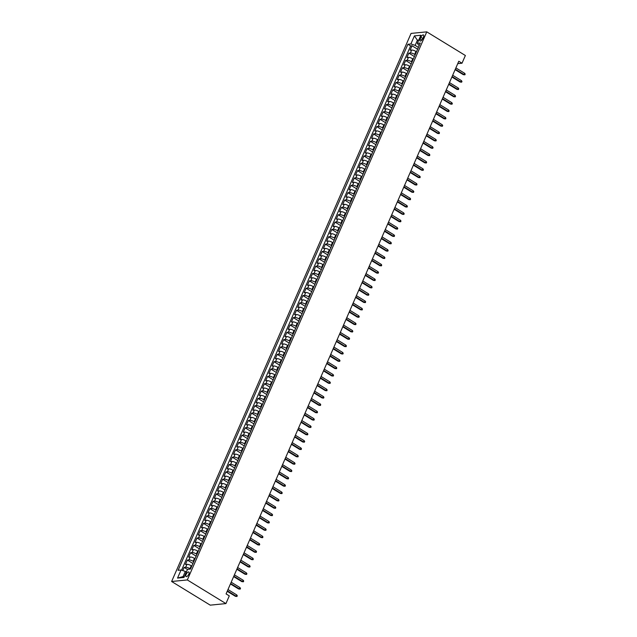 <?xml version="1.0" encoding="UTF-8"?>
<svg xmlns="http://www.w3.org/2000/svg" width="637" height="637" viewBox="0 0 637 637"><rect width="100%" height="100%" fill="white"/><g stroke="black" fill="none" stroke-linecap="round" stroke-linejoin="round"><path stroke-width="0.96" d="M188.823 574.16A2.675 1.139 -58.5 0 0 188.863 572.018A2.675 1.139 -58.5 0 0 186.108 574.431A2.675 1.139 -58.5 0 0 186.068 576.581A2.675 1.139 -58.5 0 0 188.823 574.16M187.318 579.933L225.928 603.589L210.234 605.15L171.624 581.493L411.072 33.411L426.766 31.85L187.318 579.933L171.624 581.493M416.479 51.78L415.929 51.446A3.336 0.932 -156.4 0 0 411.661 50.036L410.109 50.188L412.035 45.776L417.609 49.192M415.197 54.718L414.647 54.384A3.336 0.932 -156.4 0 0 410.379 52.975L408.827 53.126L414.4 56.542M408.827 53.126L406.9 57.537L408.452 57.378A3.336 0.932 -156.4 0 1 412.72 58.787L413.27 59.13M410.061 66.471L409.511 66.137A3.336 0.932 -156.4 0 0 405.243 64.727L403.691 64.878L405.618 60.475L411.191 63.883M406.852 73.82L406.302 73.486A3.336 0.932 -156.4 0 0 402.035 72.077L400.482 72.228L402.409 67.825L407.983 71.233M403.643 81.17L403.094 80.827A3.336 0.932 -156.4 0 0 398.818 79.426L397.273 79.577L399.2 75.166L404.774 78.582M400.434 88.511L399.885 88.177A3.336 0.932 -156.4 0 0 395.609 86.767L394.064 86.927L395.991 82.515L401.557 85.931M397.217 95.861L396.676 95.526A3.336 0.932 -156.4 0 0 392.4 94.117L390.855 94.268L392.782 89.865L398.348 93.273M394.008 103.21L393.459 102.875A3.336 0.932 -156.4 0 0 389.191 101.466L387.646 101.617L389.573 97.206L395.139 100.622M390.8 110.551L390.25 110.217A3.336 0.932 -156.4 0 0 385.982 108.808L384.437 108.967L386.356 104.556L391.93 107.971M387.591 117.901L387.041 117.566A3.336 0.932 -156.4 0 0 382.773 116.157L381.221 116.308L383.148 111.905L388.721 115.313M384.382 125.25L383.832 124.916A3.336 0.932 -156.4 0 0 379.564 123.506L378.012 123.658L379.939 119.246L385.512 122.662M381.173 132.6L380.623 132.257A3.336 0.932 -156.4 0 0 376.356 130.848L374.803 131.007L376.73 126.596L382.304 130.012M377.964 139.941L377.415 139.607A3.336 0.932 -156.4 0 0 373.147 138.197L371.594 138.348L373.521 133.945L379.095 137.353M374.755 147.29L374.206 146.956A3.336 0.932 -156.4 0 0 369.93 145.547L368.385 145.698L370.312 141.295L375.878 144.703M371.546 154.64L370.997 154.297A3.336 0.932 -156.4 0 0 366.721 152.896L365.176 153.047L367.103 148.636L372.669 152.052M368.329 161.981L367.78 161.647A3.336 0.932 -156.4 0 0 363.512 160.237L361.967 160.397L363.894 155.985L369.46 159.401M365.12 169.331L364.571 168.996A3.336 0.932 -156.4 0 0 360.303 167.587L358.758 167.738L360.677 163.335L366.251 166.743M361.912 176.68L361.362 176.345A3.336 0.932 -156.4 0 0 357.094 174.936L355.542 175.087L357.468 170.676L363.042 174.092M358.703 184.021L358.153 183.687A3.336 0.932 -156.4 0 0 353.885 182.278L352.333 182.437L354.26 178.026L359.833 181.441M355.494 191.371L354.944 191.036A3.336 0.932 -156.4 0 0 350.676 189.627L349.124 189.778L351.051 185.375L356.624 188.783M352.285 198.72L351.735 198.386A3.336 0.932 -156.4 0 0 347.468 196.976L345.915 197.128L347.842 192.716L353.416 196.132M349.076 206.07L348.527 205.727A3.336 0.932 -156.4 0 0 344.251 204.318L342.706 204.477L344.633 200.066L350.207 203.482M345.867 213.411L345.318 213.077A3.336 0.932 -156.4 0 0 341.042 211.667L339.497 211.818L341.424 207.415L346.99 210.823M342.65 220.76L342.109 220.426A3.336 0.932 -156.4 0 0 337.833 219.017L336.288 219.168L338.215 214.765L343.781 218.173M339.441 228.11L338.892 227.767A3.336 0.932 -156.4 0 0 334.624 226.366L333.079 226.517L335.006 222.106L340.572 225.522M336.232 235.451L335.683 235.117A3.336 0.932 -156.4 0 0 331.415 233.707L329.87 233.867L331.789 229.455L337.363 232.871M333.024 242.801L332.474 242.466A3.336 0.932 -156.4 0 0 328.206 241.057L326.654 241.208L328.581 236.805L334.154 240.213M329.815 250.15L329.265 249.815A3.336 0.932 -156.4 0 0 324.997 248.406L323.445 248.557L325.372 244.146L330.945 247.562M326.606 257.491L326.056 257.157A3.336 0.932 -156.4 0 0 321.789 255.748L320.236 255.907L322.163 251.496L327.737 254.911M323.397 264.841L322.848 264.506A3.336 0.932 -156.4 0 0 318.58 263.097L317.027 263.248L318.954 258.845L324.528 262.253M320.188 272.19L319.639 271.856A3.336 0.932 -156.4 0 0 315.363 270.446L313.818 270.598L315.745 266.186L321.311 269.602M316.979 279.539L316.43 279.197A3.336 0.932 -156.4 0 0 312.154 277.788L310.609 277.947L312.536 273.536L318.102 276.952M313.762 286.881L313.213 286.546A3.336 0.932 -156.4 0 0 308.945 285.137L307.4 285.288L309.327 280.885L314.893 284.293M310.553 294.23L310.004 293.896A3.336 0.932 -156.4 0 0 305.736 292.487L304.191 292.638L306.11 288.235L311.684 291.642M307.345 301.58L306.795 301.237A3.336 0.932 -156.4 0 0 302.527 299.836L300.975 299.987L302.901 295.576L308.475 298.992M304.136 308.921L303.586 308.587A3.336 0.932 -156.4 0 0 299.318 307.177L297.766 307.337L299.693 302.925L305.266 306.341M300.927 316.27L300.377 315.936A3.336 0.932 -156.4 0 0 296.109 314.527L294.557 314.678L296.484 310.275L302.057 313.683M297.718 323.62L297.168 323.285A3.336 0.932 -156.4 0 0 292.901 321.876L291.348 322.027L293.275 317.616L298.849 321.032M294.509 330.961L293.96 330.627A3.336 0.932 -156.4 0 0 289.684 329.218L288.139 329.377L290.066 324.966L295.64 328.381M291.3 338.311L290.751 337.976A3.336 0.932 -156.4 0 0 286.475 336.567L284.93 336.718L286.857 332.315L292.423 335.723M288.083 345.66L287.542 345.326A3.336 0.932 -156.4 0 0 283.266 343.916L281.721 344.068L283.648 339.656L289.214 343.072M284.874 353.009L284.325 352.667A3.336 0.932 -156.4 0 0 280.057 351.258L278.512 351.417L280.439 347.006L286.005 350.422M281.665 360.351L281.116 360.016A3.336 0.932 -156.4 0 0 276.848 358.607L275.303 358.758L277.222 354.355L282.796 357.763M278.457 367.7L277.907 367.366A3.336 0.932 -156.4 0 0 273.639 365.957L272.087 366.108L274.014 361.705L279.587 365.112M275.248 375.05L274.698 374.707A3.336 0.932 -156.4 0 0 270.43 373.306L268.878 373.457L270.805 369.046L276.378 372.462M272.039 382.391L271.489 382.057A3.336 0.932 -156.4 0 0 267.222 380.647L265.669 380.807L267.596 376.395L273.169 379.811M268.83 389.74L268.281 389.406A3.336 0.932 -156.4 0 0 264.013 387.997L262.46 388.148L264.387 383.745L269.961 387.153M265.621 397.09L265.072 396.755A3.336 0.932 -156.4 0 0 260.796 395.346L259.251 395.497L261.178 391.086L266.744 394.502M262.412 404.431L261.863 404.097A3.336 0.932 -156.4 0 0 257.587 402.688L256.042 402.847L257.969 398.436L263.535 401.851M259.195 411.781L258.646 411.446A3.336 0.932 -156.4 0 0 254.378 410.037L252.833 410.188L254.76 405.785L260.326 409.193M255.986 419.13L255.437 418.796A3.336 0.932 -156.4 0 0 251.169 417.386L249.624 417.538L251.543 413.126L257.117 416.542M252.778 426.479L252.228 426.137A3.336 0.932 -156.4 0 0 247.96 424.728L246.408 424.887L248.334 420.476L253.908 423.892M249.569 433.821L249.019 433.486A3.336 0.932 -156.4 0 0 244.751 432.077L243.199 432.228L245.126 427.825L250.699 431.233M246.36 441.17L245.81 440.836A3.336 0.932 -156.4 0 0 241.542 439.426L239.99 439.578L241.917 435.175L247.49 438.582M243.151 448.52L242.601 448.177A3.336 0.932 -156.4 0 0 238.334 446.776L236.781 446.927L238.708 442.516L244.282 445.932M239.942 455.861L239.393 455.527A3.336 0.932 -156.4 0 0 235.117 454.117L233.572 454.277L235.499 449.865L241.073 453.281M236.733 463.21L236.184 462.876A3.336 0.932 -156.4 0 0 231.908 461.467L230.363 461.618L232.29 457.215L237.856 460.623M233.516 470.56L232.975 470.225A3.336 0.932 -156.4 0 0 228.699 468.816L227.154 468.967L229.081 464.556L234.647 467.972M230.307 477.901L229.758 477.567A3.336 0.932 -156.4 0 0 225.49 476.158L223.945 476.317L225.872 471.906L231.438 475.321M227.098 485.251L226.549 484.916A3.336 0.932 -156.4 0 0 222.281 483.507L220.736 483.658L222.655 479.255L228.229 482.663M223.89 492.6L223.34 492.266A3.336 0.932 -156.4 0 0 219.072 490.856L217.52 491.008L219.447 486.596L225.02 490.012M220.681 499.949L220.131 499.607A3.336 0.932 -156.4 0 0 215.863 498.198L214.311 498.357L216.238 493.946L221.811 497.362M217.472 507.291L216.922 506.956A3.336 0.932 -156.4 0 0 212.654 505.547L211.102 505.698L213.029 501.295L218.602 504.703M214.263 514.64L213.713 514.306A3.336 0.932 -156.4 0 0 209.438 512.896L207.893 513.048L209.82 508.644L215.394 512.052M211.054 521.99L210.505 521.647A3.336 0.932 -156.4 0 0 206.229 520.246L204.684 520.397L206.611 515.986L212.177 519.402M207.837 529.331L207.296 528.997A3.336 0.932 -156.4 0 0 203.02 527.587L201.475 527.747L203.402 523.335L208.968 526.751M204.628 536.68L204.079 536.346A3.336 0.932 -156.4 0 0 199.811 534.937L198.266 535.088L200.193 530.685L205.759 534.093M201.419 544.03L200.87 543.695A3.336 0.932 -156.4 0 0 196.602 542.286L195.057 542.437L196.976 538.026L202.55 541.442M198.211 551.371L197.661 551.037A3.336 0.932 -156.4 0 0 193.393 549.627L191.841 549.787L193.767 545.376L199.341 548.791M195.002 558.721L194.452 558.386A3.336 0.932 -156.4 0 0 190.184 556.977L188.632 557.128L190.559 552.725L196.132 556.133M191.793 566.07L191.243 565.736A3.336 0.932 -156.4 0 0 186.975 564.326L185.423 564.478L187.35 560.066L192.923 563.482M457.74 63.644L462.008 63.222L458.791 61.248L226.079 593.907L229.296 595.874L225.928 603.589M420.818 37.288L420.117 38.905A2.588 1.107 -58.5 0 0 420.078 40.983A2.588 1.107 -58.5 0 0 422.745 38.642L423.454 37.026A2.588 1.107 -58.5 0 0 423.486 34.955A2.588 1.107 -58.5 0 0 420.818 37.288L422.809 38.507M418.413 40.856L417.402 40.235L415.157 45.378L410.881 43.969L407.911 44.264L178.089 570.306L181.059 570.011L177.532 578.093L183.974 577.456L187.509 569.374L190.479 569.08L420.301 43.037L417.331 43.332L419.154 45.657M410.881 43.969L414.416 35.887L420.858 35.25L417.331 43.332M190.511 569.008L189.961 568.674L191.243 565.736M193.72 561.659L193.17 561.324L194.452 558.386M196.929 554.317L196.379 553.975L197.661 551.037M200.137 546.968L199.588 546.634L200.87 543.695M203.346 539.619L202.797 539.284L204.079 536.346M206.555 532.269L206.006 531.935L207.296 528.997M209.764 524.928L209.215 524.585L210.505 521.647M212.973 517.578L212.432 517.244L213.713 514.306M216.19 510.229L215.64 509.895L216.922 506.956M219.399 502.888L218.849 502.545L220.131 499.607M222.608 495.538L222.058 495.204L223.34 492.266M225.817 488.189L225.267 487.854L226.549 484.916M229.025 480.847L228.476 480.505L229.758 477.567M232.234 473.498L231.685 473.164L232.975 470.225M235.443 466.149L234.894 465.814L236.184 462.876M238.652 458.799L238.111 458.465L239.393 455.527M241.869 451.458L241.319 451.115L242.601 448.177M245.078 444.108L244.528 443.774L245.81 440.836M248.287 436.759L247.737 436.425L249.019 433.486M251.496 429.418L250.946 429.075L252.228 426.137M254.704 422.068L254.155 421.734L255.437 418.796M257.913 414.719L257.364 414.384L258.646 411.446M261.122 407.377L260.573 407.035L261.863 404.097M264.331 400.028L263.782 399.694L265.072 396.755M267.54 392.679L266.999 392.344L268.281 389.406M270.757 385.329L270.207 384.995L271.489 382.057M273.966 377.988L273.416 377.645L274.698 374.707M277.175 370.638L276.625 370.304L277.907 367.366M280.384 363.289L279.834 362.955L281.116 360.016M283.592 355.948L283.043 355.605L284.325 352.667M286.801 348.598L286.252 348.264L287.542 345.326M290.01 341.249L289.461 340.914L290.751 337.976M293.219 333.907L292.678 333.565L293.96 330.627M296.436 326.558L295.887 326.224L297.168 323.285M299.645 319.209L299.095 318.874L300.377 315.936M302.854 311.859L302.304 311.525L303.586 308.587M306.063 304.518L305.513 304.175L306.795 301.237M309.271 297.168L308.722 296.834L310.004 293.896M312.48 289.819L311.931 289.485L313.213 286.546M315.689 282.478L315.14 282.135L316.43 279.197M318.898 275.128L318.349 274.794L319.639 271.856M322.107 267.779L321.566 267.444L322.848 264.506M325.324 260.437L324.774 260.095L326.056 257.157M328.533 253.088L327.983 252.754L329.265 249.815M331.742 245.739L331.192 245.404L332.474 242.466M334.951 238.389L334.401 238.055L335.683 235.117M338.159 231.048L337.61 230.705L338.892 227.767M341.368 223.698L340.819 223.364L342.109 220.426M344.577 216.349L344.028 216.015L345.318 213.077M347.786 209.008L347.245 208.665L348.527 205.727M351.003 201.658L350.454 201.324L351.735 198.386M354.212 194.309L353.662 193.974L354.944 191.036M357.421 186.967L356.871 186.625L358.153 183.687M360.63 179.618L360.08 179.284L361.362 176.345M363.838 172.269L363.289 171.934L364.571 168.996M367.047 164.919L366.498 164.585L367.78 161.647M370.256 157.578L369.707 157.235L370.997 154.297M373.465 150.228L372.916 149.894L374.206 146.956M376.674 142.879L376.133 142.545L377.415 139.607M379.891 135.538L379.341 135.195L380.623 132.257M383.1 128.188L382.55 127.854L383.832 124.916M386.309 120.839L385.759 120.504L387.041 117.566M389.518 113.497L388.968 113.155L390.25 110.217M392.726 106.148L392.177 105.814L393.459 102.875M395.935 98.799L395.386 98.464L396.676 95.526M399.144 91.449L398.595 91.115L399.885 88.177M402.353 84.108L401.812 83.766L403.094 80.827M405.57 76.759L405.021 76.424L406.302 73.486M408.779 69.409L408.229 69.075L409.511 66.137M411.988 62.068L411.438 61.725L412.72 58.787M412.035 45.776L410.618 45.92L181.569 570.187M189.961 568.674A3.336 0.932 23.6 0 0 185.685 567.264L184.141 567.416L182.763 570.577M187.35 560.066L188.902 559.915A3.336 0.932 23.6 0 1 193.17 561.324M190.559 552.725L192.111 552.566A3.336 0.932 23.6 0 1 196.379 553.975M193.767 545.376L195.32 545.224A3.336 0.932 23.6 0 1 199.588 546.634M196.976 538.026L198.529 537.875A3.336 0.932 23.6 0 1 202.797 539.284M200.193 530.685L201.738 530.525A3.336 0.932 23.6 0 1 206.006 531.935M203.402 523.335L204.947 523.184A3.336 0.932 23.6 0 1 209.215 524.585M206.611 515.986L208.156 515.835A3.336 0.932 23.6 0 1 212.432 517.244M209.82 508.644L211.365 508.485A3.336 0.932 23.6 0 1 215.64 509.895M213.029 501.295L214.573 501.136A3.336 0.932 23.6 0 1 218.849 502.545M216.238 493.946L217.79 493.794A3.336 0.932 23.6 0 1 222.058 495.204M219.447 486.596L220.999 486.445A3.336 0.932 23.6 0 1 225.267 487.854M222.655 479.255L224.208 479.096A3.336 0.932 23.6 0 1 228.476 480.505M225.872 471.906L227.417 471.754A3.336 0.932 23.6 0 1 231.685 473.164M229.081 464.556L230.626 464.405A3.336 0.932 23.6 0 1 234.894 465.814M232.29 457.215L233.835 457.055A3.336 0.932 23.6 0 1 238.111 458.465M235.499 449.865L237.044 449.714A3.336 0.932 23.6 0 1 241.319 451.115M238.708 442.516L240.253 442.365A3.336 0.932 23.6 0 1 244.528 443.774M241.917 435.175L243.469 435.015A3.336 0.932 23.6 0 1 247.737 436.425M245.126 427.825L246.678 427.666A3.336 0.932 23.6 0 1 250.946 429.075M248.334 420.476L249.887 420.324A3.336 0.932 23.6 0 1 254.155 421.734M251.543 413.126L253.096 412.975A3.336 0.932 23.6 0 1 257.364 414.384M254.76 405.785L256.305 405.626A3.336 0.932 23.6 0 1 260.573 407.035M257.969 398.436L259.514 398.284A3.336 0.932 23.6 0 1 263.782 399.694M261.178 391.086L262.723 390.935A3.336 0.932 23.6 0 1 266.999 392.344M264.387 383.745L265.932 383.585A3.336 0.932 23.6 0 1 270.207 384.995M267.596 376.395L269.14 376.244A3.336 0.932 23.6 0 1 273.416 377.645M270.805 369.046L272.357 368.895A3.336 0.932 23.6 0 1 276.625 370.304M274.014 361.705L275.566 361.545A3.336 0.932 23.6 0 1 279.834 362.955M277.222 354.355L278.775 354.196A3.336 0.932 23.6 0 1 283.043 355.605M280.439 347.006L281.984 346.854A3.336 0.932 23.6 0 1 286.252 348.264M283.648 339.656L285.193 339.505A3.336 0.932 23.6 0 1 289.461 340.914M286.857 332.315L288.402 332.156A3.336 0.932 23.6 0 1 292.678 333.565M290.066 324.966L291.611 324.814A3.336 0.932 23.6 0 1 295.887 326.224M293.275 317.616L294.82 317.465A3.336 0.932 23.6 0 1 299.095 318.874M296.484 310.275L298.036 310.115A3.336 0.932 23.6 0 1 302.304 311.525M299.693 302.925L301.245 302.774A3.336 0.932 23.6 0 1 305.513 304.175M302.901 295.576L304.454 295.425A3.336 0.932 23.6 0 1 308.722 296.834M306.11 288.235L307.663 288.075A3.336 0.932 23.6 0 1 311.931 289.485M309.327 280.885L310.872 280.726A3.336 0.932 23.6 0 1 315.14 282.135M312.536 273.536L314.081 273.384A3.336 0.932 23.6 0 1 318.349 274.794M315.745 266.186L317.29 266.035A3.336 0.932 23.6 0 1 321.566 267.444M318.954 258.845L320.499 258.686A3.336 0.932 23.6 0 1 324.774 260.095M322.163 251.496L323.707 251.344A3.336 0.932 23.6 0 1 327.983 252.754M325.372 244.146L326.924 243.995A3.336 0.932 23.6 0 1 331.192 245.404M328.581 236.805L330.133 236.645A3.336 0.932 23.6 0 1 334.401 238.055M331.789 229.455L333.342 229.304A3.336 0.932 23.6 0 1 337.61 230.705M335.006 222.106L336.551 221.955A3.336 0.932 23.6 0 1 340.819 223.364M338.215 214.765L339.76 214.605A3.336 0.932 23.6 0 1 344.028 216.015M341.424 207.415L342.969 207.256A3.336 0.932 23.6 0 1 347.245 208.665M344.633 200.066L346.178 199.914A3.336 0.932 23.6 0 1 350.454 201.324M347.842 192.716L349.387 192.565A3.336 0.932 23.6 0 1 353.662 193.974M351.051 185.375L352.603 185.216A3.336 0.932 23.6 0 1 356.871 186.625M354.26 178.026L355.812 177.874A3.336 0.932 23.6 0 1 360.08 179.284M357.468 170.676L359.021 170.525A3.336 0.932 23.6 0 1 363.289 171.934M360.677 163.335L362.23 163.176A3.336 0.932 23.6 0 1 366.498 164.585M363.894 155.985L365.439 155.834A3.336 0.932 23.6 0 1 369.707 157.235M367.103 148.636L368.648 148.485A3.336 0.932 23.6 0 1 372.916 149.894M370.312 141.295L371.857 141.135A3.336 0.932 23.6 0 1 376.133 142.545M373.521 133.945L375.066 133.786A3.336 0.932 23.6 0 1 379.341 135.195M376.73 126.596L378.274 126.445A3.336 0.932 23.6 0 1 382.55 127.854M379.939 119.246L381.491 119.095A3.336 0.932 23.6 0 1 385.759 120.504M383.148 111.905L384.7 111.746A3.336 0.932 23.6 0 1 388.968 113.155M386.356 104.556L387.909 104.404A3.336 0.932 23.6 0 1 392.177 105.814M389.573 97.206L391.118 97.055A3.336 0.932 23.6 0 1 395.386 98.464M392.782 89.865L394.327 89.706A3.336 0.932 23.6 0 1 398.595 91.115M395.991 82.515L397.536 82.364A3.336 0.932 23.6 0 1 401.812 83.766M399.2 75.166L400.745 75.015A3.336 0.932 23.6 0 1 405.021 76.424M402.409 67.825L403.954 67.665A3.336 0.932 23.6 0 1 408.229 69.075M405.618 60.475L407.17 60.316A3.336 0.932 23.6 0 1 411.438 61.725M418.405 47.369L415.157 45.378M462.008 63.222L465.376 55.507L426.766 31.85M418.74 40.099L417.402 40.235L414.416 35.887M186.338 572.042L185.327 571.421L183.082 576.565L184.427 576.437M410.618 45.92L407.911 44.264M184.141 567.416L187.469 569.454M181.059 570.011L185.327 571.421M177.532 578.093L183.082 576.565M455.113 69.656L463.306 74.672L464.07 74.601L455.304 69.234M464.644 73.279L465.185 74.099L464.859 74.832L464.07 74.601L464.644 73.279L455.877 67.904M464.859 74.832L463.306 74.672M451.904 77.005L460.097 82.022L460.854 81.95L452.095 76.575M461.435 80.628L461.976 81.448L461.65 82.181L460.854 81.95L461.435 80.628L452.668 75.254M461.65 82.181L460.097 82.022M448.695 84.355L456.88 89.371L457.645 89.291L448.886 83.925M458.226 87.97L458.759 88.798L458.441 89.53L457.645 89.291L458.226 87.97L449.459 82.603M458.441 89.53L456.88 89.371M445.486 91.696L453.671 96.72L454.436 96.641L445.677 91.274M455.017 95.319L455.551 96.139L455.232 96.88L454.436 96.641L455.017 95.319L446.25 89.952M455.232 96.88L453.671 96.72M442.277 99.046L450.463 104.062L451.227 103.99L442.46 98.616M451.808 102.668L452.342 103.489L452.023 104.221L451.227 103.99L451.808 102.668L443.041 97.294M452.023 104.221L450.463 104.062M439.068 106.395L447.254 111.411L448.018 111.332L439.251 105.965M448.591 110.01L449.133 110.838L448.814 111.571L448.018 111.332L448.591 110.01L439.833 104.643M448.814 111.571L447.254 111.411M435.859 113.744L444.045 118.761L444.809 118.681L436.042 113.314M445.382 117.359L445.924 118.179L445.605 118.92L444.809 118.681L445.382 117.359L436.624 111.993M445.605 118.92L444.045 118.761M432.65 121.086L440.836 126.102L441.6 126.03L432.834 120.656M442.174 124.709L442.715 125.529L442.397 126.261L441.6 126.03L442.174 124.709L433.415 119.334M442.397 126.261L440.836 126.102M429.434 128.435L437.627 133.452L438.391 133.38L429.625 128.005M438.965 132.05L439.506 132.878L439.18 133.611L438.391 133.38L438.965 132.05L430.198 126.683M439.18 133.611L437.627 133.452M426.225 135.785L434.418 140.801L435.175 140.721L426.416 135.355M435.756 139.399L436.297 140.228L435.971 140.96L435.175 140.721L435.756 139.399L426.989 134.033M435.971 140.96L434.418 140.801M423.016 143.126L431.201 148.142L431.966 148.071L423.207 142.704M432.547 146.749L433.088 147.569L432.762 148.302L431.966 148.071L432.547 146.749L423.78 141.374M432.762 148.302L431.201 148.142M419.807 150.475L427.992 155.492L428.757 155.42L419.998 150.045M429.338 154.098L429.871 154.918L429.553 155.651L428.757 155.42L429.338 154.098L420.571 148.724M429.553 155.651L427.992 155.492M416.598 157.825L424.783 162.841L425.548 162.761L416.781 157.395M426.129 161.44L426.663 162.268L426.344 163L425.548 162.761L426.129 161.44L417.362 156.073M426.344 163L424.783 162.841M413.389 165.166L421.575 170.19L422.339 170.111L413.572 164.744M422.92 168.789L423.454 169.609L423.135 170.35L422.339 170.111L422.92 168.789L414.154 163.422M423.135 170.35L421.575 170.19M410.18 172.516L418.366 177.532L419.13 177.46L410.363 172.086M419.703 176.138L420.245 176.959L419.926 177.691L419.13 177.46L419.703 176.138L410.945 170.764M419.926 177.691L418.366 177.532M406.971 179.865L415.157 184.881L415.921 184.802L407.154 179.435M416.494 183.48L417.036 184.308L416.717 185.041L415.921 184.802L416.494 183.48L407.736 178.113M416.717 185.041L415.157 184.881M403.754 187.214L411.948 192.231L412.712 192.151L403.946 186.784M413.286 190.829L413.827 191.649L413.509 192.39L412.712 192.151L413.286 190.829L404.527 185.463M413.509 192.39L411.948 192.231M400.546 194.556L408.739 199.572L409.503 199.5L400.737 194.126M410.077 198.179L410.618 198.999L410.292 199.731L409.503 199.5L410.077 198.179L401.31 192.804M410.292 199.731L408.739 199.572M397.337 201.905L405.53 206.921L406.287 206.85L397.528 201.475M406.868 205.52L407.409 206.348L407.083 207.081L406.287 206.85L406.868 205.52L398.101 200.153M407.083 207.081L405.53 206.921M394.128 209.255L402.313 214.271L403.078 214.191L394.319 208.825M403.659 212.869L404.192 213.698L403.874 214.43L403.078 214.191L403.659 212.869L394.892 207.503M403.874 214.43L402.313 214.271M390.919 216.596L399.104 221.612L399.869 221.541L391.11 216.174M400.45 220.219L400.984 221.039L400.665 221.772L399.869 221.541L400.45 220.219L391.683 214.844M400.665 221.772L399.104 221.612M387.71 223.945L395.895 228.962L396.66 228.89L387.893 223.515M397.241 227.568L397.775 228.388L397.456 229.121L396.66 228.89L397.241 227.568L388.474 222.194M397.456 229.121L395.895 228.962M384.501 231.295L392.687 236.311L393.451 236.231L384.684 230.865M394.024 234.91L394.566 235.738L394.247 236.47L393.451 236.231L394.024 234.91L385.266 229.543M394.247 236.47L392.687 236.311M381.292 238.636L389.478 243.66L390.242 243.581L381.475 238.214M390.815 242.259L391.357 243.079L391.038 243.82L390.242 243.581L390.815 242.259L382.057 236.892M391.038 243.82L389.478 243.66M378.083 245.986L386.269 251.002L387.033 250.93L378.267 245.556M387.607 249.608L388.148 250.429L387.829 251.161L387.033 250.93L387.607 249.608L378.848 244.234M387.829 251.161L386.269 251.002M374.867 253.335L383.06 258.351L383.824 258.272L375.058 252.905M384.398 256.95L384.939 257.778L384.613 258.511L383.824 258.272L384.398 256.95L375.631 251.583M384.613 258.511L383.06 258.351M371.658 260.684L379.851 265.701L380.608 265.621L371.849 260.254M381.189 264.299L381.73 265.119L381.404 265.86L380.608 265.621L381.189 264.299L372.422 258.933M381.404 265.86L379.851 265.701M368.449 268.026L376.634 273.042L377.399 272.97L368.64 267.596M377.98 271.649L378.521 272.469L378.195 273.201L377.399 272.97L377.98 271.649L369.213 266.274M378.195 273.201L376.634 273.042M365.24 275.375L373.425 280.391L374.19 280.32L365.431 274.945M374.771 278.99L375.304 279.818L374.986 280.551L374.19 280.32L374.771 278.99L366.004 273.623M374.986 280.551L373.425 280.391M362.031 282.724L370.216 287.741L370.981 287.661L362.214 282.295M371.562 286.339L372.096 287.168L371.777 287.9L370.981 287.661L371.562 286.339L362.795 280.973M371.777 287.9L370.216 287.741M358.822 290.066L367.008 295.082L367.772 295.011L359.005 289.644M368.353 293.689L368.887 294.509L368.568 295.242L367.772 295.011L368.353 293.689L359.587 288.314M368.568 295.242L367.008 295.082M355.613 297.415L363.799 302.432L364.563 302.36L355.796 296.985M365.136 301.038L365.678 301.858L365.359 302.591L364.563 302.36L365.136 301.038L356.378 295.664M365.359 302.591L363.799 302.432M352.404 304.765L360.59 309.781L361.354 309.701L352.587 304.335M361.927 308.38L362.469 309.208L362.15 309.94L361.354 309.701L361.927 308.38L353.169 303.013M362.15 309.94L360.59 309.781M349.187 312.106L357.381 317.13L358.145 317.051L349.379 311.684M358.719 315.729L359.26 316.549L358.942 317.29L358.145 317.051L358.719 315.729L349.96 310.362M358.942 317.29L357.381 317.13M345.979 319.455L354.172 324.472L354.936 324.4L346.17 319.026M355.51 323.078L356.051 323.899L355.725 324.631L354.936 324.4L355.51 323.078L346.743 317.704M355.725 324.631L354.172 324.472M342.77 326.805L350.963 331.821L351.72 331.742L342.961 326.375M352.301 330.42L352.842 331.248L352.516 331.981L351.72 331.742L352.301 330.42L343.534 325.053M352.516 331.981L350.963 331.821M339.561 334.154L347.746 339.171L348.511 339.091L339.752 333.724M349.092 337.769L349.625 338.589L349.307 339.33L348.511 339.091L349.092 337.769L340.325 332.403M349.307 339.33L347.746 339.171M336.352 341.496L344.537 346.512L345.302 346.44L336.535 341.066M345.883 345.119L346.417 345.939L346.098 346.671L345.302 346.44L345.883 345.119L337.116 339.744M346.098 346.671L344.537 346.512M333.143 348.845L341.328 353.861L342.093 353.79L333.326 348.415M342.674 352.46L343.208 353.288L342.889 354.021L342.093 353.79L342.674 352.46L333.907 347.093M342.889 354.021L341.328 353.861M329.934 356.194L338.12 361.211L338.884 361.131L330.117 355.764M339.457 359.809L339.999 360.638L339.68 361.37L338.884 361.131L339.457 359.809L330.699 354.443M339.68 361.37L338.12 361.211M326.725 363.536L334.911 368.552L335.675 368.481L326.908 363.114M336.248 367.159L336.79 367.979L336.471 368.712L335.675 368.481L336.248 367.159L327.49 361.784M336.471 368.712L334.911 368.552M323.516 370.885L331.702 375.902L332.466 375.83L323.7 370.455M333.04 374.508L333.581 375.328L333.262 376.061L332.466 375.83L333.04 374.508L324.281 369.134M333.262 376.061L331.702 375.902M320.3 378.235L328.493 383.251L329.257 383.171L320.491 377.805M329.831 381.85L330.372 382.678L330.046 383.41L329.257 383.171L329.831 381.85L321.064 376.483M330.046 383.41L328.493 383.251M317.091 385.576L325.284 390.6L326.04 390.521L317.282 385.154M326.622 389.199L327.163 390.019L326.837 390.76L326.04 390.521L326.622 389.199L317.855 383.832M326.837 390.76L325.284 390.6M313.882 392.925L322.067 397.942L322.832 397.87L314.073 392.496M323.413 396.548L323.954 397.369L323.628 398.101L322.832 397.87L323.413 396.548L314.646 391.174M323.628 398.101L322.067 397.942M310.673 400.275L318.858 405.291L319.623 405.212L310.864 399.845M320.204 403.89L320.737 404.718L320.419 405.45L319.623 405.212L320.204 403.89L311.437 398.523M320.419 405.45L318.858 405.291M307.464 407.624L315.649 412.641L316.414 412.561L307.647 407.194M316.995 411.239L317.529 412.059L317.21 412.8L316.414 412.561L316.995 411.239L308.228 405.873M317.21 412.8L315.649 412.641M304.255 414.966L312.441 419.982L313.205 419.91L304.438 414.536M313.786 418.589L314.32 419.409L314.001 420.141L313.205 419.91L313.786 418.589L305.019 413.214M314.001 420.141L312.441 419.982M301.046 422.315L309.232 427.331L309.996 427.26L301.229 421.885M310.569 425.93L311.111 426.758L310.792 427.491L309.996 427.26L310.569 425.93L301.811 420.563M310.792 427.491L309.232 427.331M297.837 429.664L306.023 434.681L306.787 434.601L298.02 429.234M307.36 433.279L307.902 434.108L307.583 434.84L306.787 434.601L307.36 433.279L298.602 427.913M307.583 434.84L306.023 434.681M294.62 437.006L302.814 442.022L303.578 441.951L294.812 436.584M304.152 440.629L304.693 441.449L304.375 442.182L303.578 441.951L304.152 440.629L295.393 435.254M304.375 442.182L302.814 442.022M291.412 444.355L299.605 449.372L300.369 449.3L291.603 443.925M300.943 447.978L301.484 448.798L301.158 449.531L300.369 449.3L300.943 447.978L292.176 442.604M301.158 449.531L299.605 449.372M288.203 451.705L296.396 456.721L297.153 456.641L288.394 451.275M297.734 455.32L298.275 456.148L297.949 456.88L297.153 456.641L297.734 455.32L288.967 449.953M297.949 456.88L296.396 456.721M284.994 459.046L293.179 464.07L293.944 463.991L285.185 458.624M294.525 462.669L295.058 463.489L294.74 464.23L293.944 463.991L294.525 462.669L285.758 457.302M294.74 464.23L293.179 464.07M281.785 466.395L289.97 471.412L290.735 471.34L281.968 465.966M291.316 470.018L291.85 470.839L291.531 471.571L290.735 471.34L291.316 470.018L282.549 464.644M291.531 471.571L289.97 471.412M278.576 473.745L286.761 478.761L287.526 478.682L278.759 473.315M288.107 477.36L288.641 478.188L288.322 478.92L287.526 478.682L288.107 477.36L279.34 471.993M288.322 478.92L286.761 478.761M275.367 481.094L283.553 486.111L284.317 486.031L275.55 480.664M284.89 484.709L285.432 485.529L285.113 486.27L284.317 486.031L284.89 484.709L276.132 479.343M285.113 486.27L283.553 486.111M272.158 488.436L280.344 493.452L281.108 493.38L272.341 488.006M281.681 492.059L282.223 492.879L281.904 493.611L281.108 493.38L281.681 492.059L272.923 486.684M281.904 493.611L280.344 493.452M268.941 495.785L277.135 500.801L277.899 500.73L269.132 495.355M278.473 499.4L279.014 500.228L278.695 500.961L277.899 500.73L278.473 499.4L269.714 494.033M278.695 500.961L277.135 500.801M265.733 503.134L273.926 508.151L274.69 508.071L265.924 502.704M275.264 506.749L275.805 507.578L275.479 508.31L274.69 508.071L275.264 506.749L266.497 501.383M275.479 508.31L273.926 508.151M262.524 510.476L270.717 515.492L271.473 515.421L262.715 510.054M272.055 514.099L272.596 514.919L272.27 515.652L271.473 515.421L272.055 514.099L263.288 508.724M272.27 515.652L270.717 515.492M259.315 517.825L267.5 522.842L268.265 522.77L259.506 517.395M268.846 521.448L269.387 522.268L269.061 523.001L268.265 522.77L268.846 521.448L260.079 516.074M269.061 523.001L267.5 522.842M256.106 525.175L264.291 530.191L265.056 530.111L256.297 524.745M265.637 528.79L266.17 529.618L265.852 530.35L265.056 530.111L265.637 528.79L256.87 523.423M265.852 530.35L264.291 530.191M252.897 532.516L261.082 537.54L261.847 537.461L253.08 532.094M262.428 536.139L262.962 536.959L262.643 537.7L261.847 537.461L262.428 536.139L253.661 530.772M262.643 537.7L261.082 537.54M249.688 539.865L257.874 544.882L258.638 544.81L249.871 539.435M259.219 543.488L259.753 544.309L259.434 545.041L258.638 544.81L259.219 543.488L250.452 538.114M259.434 545.041L257.874 544.882M246.479 547.215L254.665 552.231L255.429 552.152L246.662 546.785M256.002 550.83L256.544 551.658L256.225 552.39L255.429 552.152L256.002 550.83L247.244 545.463M256.225 552.39L254.665 552.231M243.27 554.564L251.456 559.581L252.22 559.501L243.453 554.134M252.793 558.179L253.335 558.999L253.016 559.74L252.22 559.501L252.793 558.179L244.035 552.812M253.016 559.74L251.456 559.581M240.053 561.906L248.247 566.922L249.011 566.85L240.245 561.476M249.585 565.529L250.126 566.349L249.808 567.081L249.011 566.85L249.585 565.529L240.826 560.154M249.808 567.081L248.247 566.922M236.845 569.255L245.038 574.271L245.802 574.2L237.036 568.825M246.376 572.87L246.917 573.698L246.591 574.431L245.802 574.2L246.376 572.87L237.609 567.503M246.591 574.431L245.038 574.271M233.636 576.604L241.829 581.621L242.586 581.541L233.827 576.174M243.167 580.219L243.708 581.048L243.382 581.78L242.586 581.541L243.167 580.219L234.4 574.853M243.382 581.78L241.829 581.621M230.427 583.946L238.612 588.962L239.377 588.891L230.618 583.524M239.958 587.569L240.491 588.389L240.173 589.121L239.377 588.891L239.958 587.569L231.191 582.194M240.173 589.121L238.612 588.962M227.218 591.295L235.403 596.312L236.168 596.24L227.401 590.865M236.749 594.918L237.282 595.738L236.964 596.471L236.168 596.24L236.749 594.918L227.982 589.543M236.964 596.471L235.403 596.312M414.647 54.384L415.929 51.446M410.379 52.975L411.661 50.036M185.685 567.264L186.975 564.326M188.902 559.915L190.184 556.977M192.111 552.566L193.393 549.627M195.32 545.224L196.602 542.286M198.529 537.875L199.811 534.937M201.738 530.525L203.02 527.587M204.947 523.184L206.229 520.246M208.156 515.835L209.438 512.896M211.365 508.485L212.654 505.547M214.573 501.136L215.863 498.198M217.79 493.794L219.072 490.856M220.999 486.445L222.281 483.507M224.208 479.096L225.49 476.158M227.417 471.754L228.699 468.816M230.626 464.405L231.908 461.467M233.835 457.055L235.117 454.117M237.044 449.714L238.334 446.776M240.253 442.365L241.542 439.426M243.469 435.015L244.751 432.077M246.678 427.666L247.96 424.728M249.887 420.324L251.169 417.386M253.096 412.975L254.378 410.037M256.305 405.626L257.587 402.688M259.514 398.284L260.796 395.346M262.723 390.935L264.013 387.997M265.932 383.585L267.222 380.647M269.14 376.244L270.43 373.306M272.357 368.895L273.639 365.957M275.566 361.545L276.848 358.607M278.775 354.196L280.057 351.258M281.984 346.854L283.266 343.916M285.193 339.505L286.475 336.567M288.402 332.156L289.684 329.218M291.611 324.814L292.901 321.876M294.82 317.465L296.109 314.527M298.036 310.115L299.318 307.177M301.245 302.774L302.527 299.836M304.454 295.425L305.736 292.487M307.663 288.075L308.945 285.137M310.872 280.726L312.154 277.788M314.081 273.384L315.363 270.446M317.29 266.035L318.58 263.097M320.499 258.686L321.789 255.748M323.707 251.344L324.997 248.406M326.924 243.995L328.206 241.057M330.133 236.645L331.415 233.707M333.342 229.304L334.624 226.366M336.551 221.955L337.833 219.017M339.76 214.605L341.042 211.667M342.969 207.256L344.251 204.318M346.178 199.914L347.468 196.976M349.387 192.565L350.676 189.627M352.603 185.216L353.885 182.278M355.812 177.874L357.094 174.936M359.021 170.525L360.303 167.587M362.23 163.176L363.512 160.237M365.439 155.834L366.721 152.896M368.648 148.485L369.93 145.547M371.857 141.135L373.147 138.197M375.066 133.786L376.356 130.848M378.274 126.445L379.564 123.506M381.491 119.095L382.773 116.157M384.7 111.746L385.982 108.808M387.909 104.404L389.191 101.466M391.118 97.055L392.4 94.117M394.327 89.706L395.609 86.767M397.536 82.364L398.818 79.426M400.745 75.015L402.035 72.077M403.954 67.665L405.243 64.727M407.17 60.316L408.452 57.378M421.909 40.004L420.117 38.905"/></g></svg>
